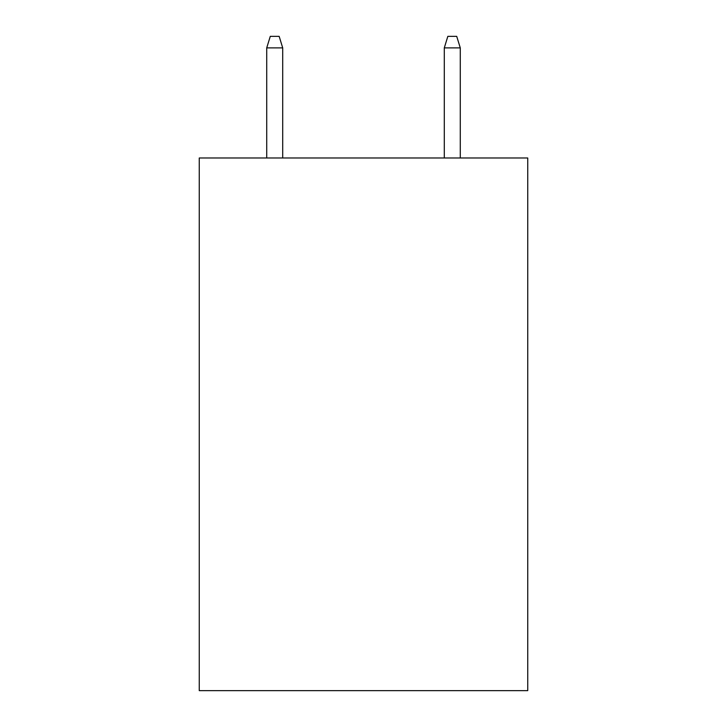 <?xml version="1.0" encoding="UTF-8"?>
<svg xmlns="http://www.w3.org/2000/svg" width="727" height="727" viewBox="0 0 727 727"><rect width="100%" height="100%" fill="white"/><g stroke="black" fill="none" stroke-linecap="round" stroke-linejoin="round"><path stroke-width="1.09" d="M527.738 157.977L527.738 690.65L199.262 690.65L199.262 157.977L527.738 157.977M282.712 157.977L282.712 47.891L266.727 47.891L266.727 157.977M266.727 47.891L270.28 36.35L279.159 36.35L282.712 47.891M444.288 47.891L447.841 36.35L456.72 36.35L460.273 47.891L444.288 47.891L444.288 157.977M460.273 47.891L460.273 157.977"/></g></svg>
